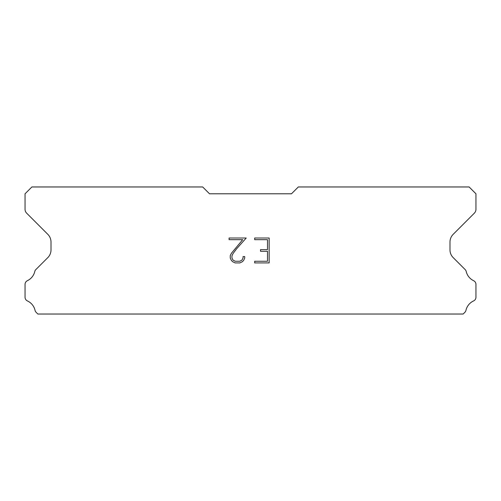 <?xml version="1.0" encoding="UTF-8"?>
<svg xmlns="http://www.w3.org/2000/svg" width="501" height="501" viewBox="0 0 501 501"><rect width="100%" height="100%" fill="white"/><g stroke="black" fill="none" stroke-linecap="round" stroke-linejoin="round"><path stroke-width="0.75" d="M267.49 261.253L267.49 251.289L260.52 251.289L260.52 249.63L267.49 249.63L267.49 239.672L254.696 239.672L254.696 238.006L269.15 238.006L269.15 262.912L254.696 262.912L254.696 261.253L267.49 261.253M244.732 256.6L244.732 258.09L243.549 260.526L242.315 261.735L239.885 262.912L235.101 262.912L232.683 261.716L231.456 260.501L230.253 258.065L230.253 255.604L231.456 253.218L242.703 239.672L229.101 239.672L229.101 238.006L246.223 238.006L236.528 248.903L233.071 253.506L231.957 255.779L231.957 257.965L233.04 260.157L235.245 261.253L239.754 261.253L241.945 260.151L243.048 257.965L243.048 256.6L244.732 256.6M291.488 193.793L298.32 186.967L469.118 186.967L475.95 193.793L475.95 209.293A5.467 5.467 0 0 1 474.347 213.157L453.192 234.318A10.928 10.928 0 0 0 449.992 242.046L449.992 249.893A10.928 10.928 0 0 0 453.192 257.62L464.853 269.287A4.102 4.102 0 0 1 466.237 271.586A13.665 13.665 0 0 0 473.62 280.698A4.102 4.102 0 0 1 475.95 284.393L475.95 297.225A4.102 4.102 0 0 1 473.564 300.944A13.665 13.665 0 0 0 465.955 310.338A4.102 4.102 0 0 1 464.853 312.33L463.149 314.033L37.851 314.033L36.147 312.33A4.102 4.102 0 0 1 35.045 310.338A13.665 13.665 0 0 0 27.436 300.944A4.102 4.102 0 0 1 25.05 297.225L25.05 284.393A4.102 4.102 0 0 1 27.38 280.698A13.665 13.665 0 0 0 34.763 271.586A4.102 4.102 0 0 1 36.147 269.287L47.808 257.62A10.928 10.928 0 0 0 51.008 249.893L51.008 242.046A10.928 10.928 0 0 0 47.808 234.318L26.653 213.157A5.467 5.467 0 0 1 25.05 209.293L25.05 193.793L31.882 186.967L202.68 186.967L209.512 193.793L291.488 193.793"/></g></svg>
